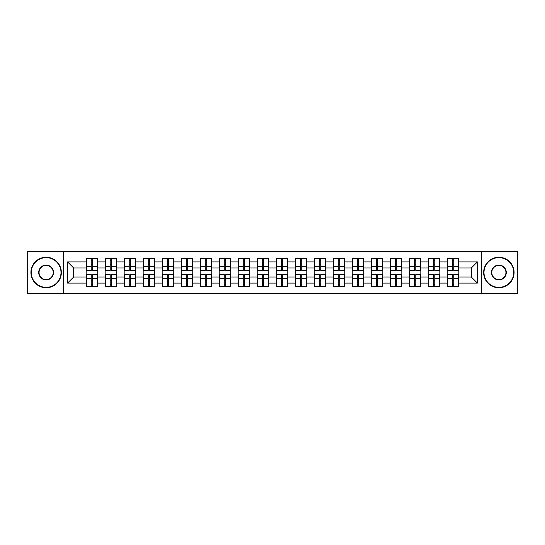 <?xml version="1.0" encoding="UTF-8"?>
<svg xmlns="http://www.w3.org/2000/svg" width="545" height="545" viewBox="0 0 545 545"><rect width="100%" height="100%" fill="white"/><g stroke="black" fill="none" stroke-linecap="round" stroke-linejoin="round"><path stroke-width="0.82" d="M481.446 293.394L517.75 293.394L517.75 251.606L481.446 251.606L481.446 293.394L63.554 293.394L63.554 251.606L27.25 251.606L27.25 293.394L63.554 293.394M458.842 280.239L458.481 280.239M447.636 280.239L447.268 280.239M447.268 264.761L447.636 264.761M458.481 264.761L458.842 264.761M458.842 263.18L458.481 263.18M447.636 263.18L447.268 263.18M447.268 281.82L447.636 281.82M458.481 281.82L458.842 281.82M439.835 280.239L439.474 280.239M428.629 280.239L428.261 280.239M428.261 264.761L428.629 264.761M439.474 264.761L439.835 264.761M439.835 263.18L439.474 263.18M428.629 263.18L428.261 263.18M428.261 281.82L428.629 281.82M439.474 281.82L439.835 281.82M420.829 280.239L420.468 280.239M409.622 280.239L409.261 280.239M409.261 264.761L409.622 264.761M420.468 264.761L420.829 264.761M420.829 263.18L420.468 263.18M409.622 263.18L409.261 263.18M409.261 281.82L409.622 281.82M420.468 281.82L420.829 281.82M401.829 280.239L401.461 280.239M390.615 280.239L390.254 280.239M390.254 264.761L390.615 264.761M401.461 264.761L401.829 264.761M401.829 263.18L401.461 263.18M390.615 263.18L390.254 263.18M390.254 281.82L390.615 281.82M401.461 281.82L401.829 281.82M382.822 280.239L382.454 280.239M371.608 280.239L371.247 280.239M371.247 264.761L371.608 264.761M382.454 264.761L382.822 264.761M382.822 263.18L382.454 263.18M371.608 263.18L371.247 263.18M371.247 281.82L371.608 281.82M382.454 281.82L382.822 281.82M363.815 280.239L363.447 280.239M352.608 280.239L352.24 280.239M352.24 264.761L352.608 264.761M363.447 264.761L363.815 264.761M363.815 263.18L363.447 263.18M352.608 263.18L352.24 263.18M352.24 281.82L352.608 281.82M363.447 281.82L363.815 281.82M344.808 280.239L344.44 280.239M333.601 280.239L333.233 280.239M333.233 264.761L333.601 264.761M344.44 264.761L344.808 264.761M344.808 263.18L344.44 263.18M333.601 263.18L333.233 263.18M333.233 281.82L333.601 281.82M344.44 281.82L344.808 281.82M325.801 280.239L325.433 280.239M314.594 280.239L314.227 280.239M314.227 264.761L314.594 264.761M325.433 264.761L325.801 264.761M325.801 263.18L325.433 263.18M314.594 263.18L314.227 263.18M314.227 281.82L314.594 281.82M325.433 281.82L325.801 281.82M306.794 280.239L306.433 280.239M295.588 280.239L295.22 280.239M295.22 264.761L295.588 264.761M306.433 264.761L306.794 264.761M306.794 263.18L306.433 263.18M295.588 263.18L295.22 263.18M295.22 281.82L295.588 281.82M306.433 281.82L306.794 281.82M287.787 280.239L287.426 280.239M276.581 280.239L276.213 280.239M276.213 264.761L276.581 264.761M287.426 264.761L287.787 264.761M287.787 263.18L287.426 263.18M276.581 263.18L276.213 263.18M276.213 281.82L276.581 281.82M287.426 281.82L287.787 281.82M268.787 280.239L268.419 280.239M257.574 280.239L257.213 280.239M257.213 264.761L257.574 264.761M268.419 264.761L268.787 264.761M268.787 263.18L268.419 263.18M257.574 263.18L257.213 263.18M257.213 281.82L257.574 281.82M268.419 281.82L268.787 281.82M249.78 280.239L249.412 280.239M238.567 280.239L238.206 280.239M238.206 264.761L238.567 264.761M249.412 264.761L249.78 264.761M249.78 263.18L249.412 263.18M238.567 263.18L238.206 263.18M238.206 281.82L238.567 281.82M249.412 281.82L249.78 281.82M230.773 280.239L230.406 280.239M219.567 280.239L219.199 280.239M219.199 264.761L219.567 264.761M230.406 264.761L230.773 264.761M230.773 263.18L230.406 263.18M219.567 263.18L219.199 263.18M219.199 281.82L219.567 281.82M230.406 281.82L230.773 281.82M211.767 280.239L211.399 280.239M200.56 280.239L200.192 280.239M200.192 264.761L200.56 264.761M211.399 264.761L211.767 264.761M211.767 263.18L211.399 263.18M200.56 263.18L200.192 263.18M200.192 281.82L200.56 281.82M211.399 281.82L211.767 281.82M192.76 280.239L192.392 280.239M181.553 280.239L181.185 280.239M181.185 264.761L181.553 264.761M192.392 264.761L192.76 264.761M192.76 263.18L192.392 263.18M181.553 263.18L181.185 263.18M181.185 281.82L181.553 281.82M192.392 281.82L192.76 281.82M173.753 280.239L173.392 280.239M162.546 280.239L162.178 280.239M162.178 264.761L162.546 264.761M173.392 264.761L173.753 264.761M173.753 263.18L173.392 263.18M162.546 263.18L162.178 263.18M162.178 281.82L162.546 281.82M173.392 281.82L173.753 281.82M154.746 280.239L154.385 280.239M143.539 280.239L143.172 280.239M143.172 264.761L143.539 264.761M154.385 264.761L154.746 264.761M154.746 263.18L154.385 263.18M143.539 263.18L143.172 263.18M143.172 281.82L143.539 281.82M154.385 281.82L154.746 281.82M135.739 280.239L135.378 280.239M124.533 280.239L124.171 280.239M124.171 264.761L124.533 264.761M135.378 264.761L135.739 264.761M135.739 263.18L135.378 263.18M124.533 263.18L124.171 263.18M124.171 281.82L124.533 281.82M135.378 281.82L135.739 281.82M116.739 280.239L116.371 280.239M105.526 280.239L105.165 280.239M105.165 264.761L105.526 264.761M116.371 264.761L116.739 264.761M116.739 263.18L116.371 263.18M105.526 263.18L105.165 263.18M105.165 281.82L105.526 281.82M116.371 281.82L116.739 281.82M481.446 251.606L63.554 251.606M471.33 277.01L471.33 267.99L458.842 267.99L458.842 277.01L471.33 277.01L477.42 283.1L477.42 261.9L458.842 261.9L458.842 258.732L447.268 258.732L447.268 267.99L439.835 267.99L439.835 277.01L447.268 277.01L447.268 267.99M477.42 283.1L458.842 283.1L458.842 286.268L447.268 286.268L447.268 283.1L439.835 283.1L439.835 286.268L428.261 286.268L428.261 283.1L420.829 283.1L420.829 286.268L409.261 286.268L409.261 283.1L401.829 283.1L401.829 286.268L390.254 286.268L390.254 283.1L382.822 283.1L382.822 286.268L371.247 286.268L371.247 283.1L363.815 283.1L363.815 286.268L352.24 286.268L352.24 283.1L344.808 283.1L344.808 286.268L333.233 286.268L333.233 283.1L325.801 283.1L325.801 286.268L314.227 286.268L314.227 283.1L306.794 283.1L306.794 286.268L295.22 286.268L295.22 283.1L287.787 283.1L287.787 286.268L276.213 286.268L276.213 283.1L268.787 283.1L268.787 286.268L257.213 286.268L257.213 283.1L249.78 283.1L249.78 286.268L238.206 286.268L238.206 283.1L230.773 283.1L230.773 286.268L219.199 286.268L219.199 283.1L211.767 283.1L211.767 286.268L200.192 286.268L200.192 283.1L192.76 283.1L192.76 286.268L181.185 286.268L181.185 283.1L173.753 283.1L173.753 286.268L162.178 286.268L162.178 283.1L154.746 283.1L154.746 286.268L143.172 286.268L143.172 283.1L135.739 283.1L135.739 286.268L124.171 286.268L124.171 283.1L116.739 283.1L116.739 286.268L105.165 286.268L105.165 283.1L97.732 283.1L97.732 286.268L86.158 286.268L86.158 283.1L67.58 283.1L67.58 261.9L86.158 261.9L86.158 267.99L73.67 267.99L73.67 277.01L86.158 277.01L86.158 267.99M447.268 261.9L439.835 261.9L439.835 258.732L428.261 258.732L428.261 261.9L420.829 261.9L420.829 258.732L409.261 258.732L409.261 261.9L401.829 261.9L401.829 258.732L390.254 258.732L390.254 261.9L382.822 261.9L382.822 258.732L371.247 258.732L371.247 261.9L363.815 261.9L363.815 258.732L352.24 258.732L352.24 261.9L344.808 261.9L344.808 258.732L333.233 258.732L333.233 261.9L325.801 261.9L325.801 258.732L314.227 258.732L314.227 261.9L306.794 261.9L306.794 258.732L295.22 258.732L295.22 261.9L287.787 261.9L287.787 258.732L276.213 258.732L276.213 261.9L268.787 261.9L268.787 258.732L257.213 258.732L257.213 261.9L249.78 261.9L249.78 258.732L238.206 258.732L238.206 261.9L230.773 261.9L230.773 258.732L219.199 258.732L219.199 261.9L211.767 261.9L211.767 258.732L200.192 258.732L200.192 261.9L192.76 261.9L192.76 258.732L181.185 258.732L181.185 261.9L173.753 261.9L173.753 258.732L162.178 258.732L162.178 261.9L154.746 261.9L154.746 258.732L143.172 258.732L143.172 261.9L135.739 261.9L135.739 258.732L124.171 258.732L124.171 261.9L116.739 261.9L116.739 258.732L105.165 258.732L105.165 261.9L97.732 261.9L97.732 258.732L86.158 258.732L86.158 261.9M447.268 277.01L447.268 283.1M439.835 277.01L439.835 283.1M439.835 261.9L439.835 267.99M420.829 277.01L428.261 277.01L428.261 267.99L420.829 267.99L420.829 283.1M428.261 277.01L428.261 283.1M428.261 261.9L428.261 267.99M420.829 261.9L420.829 267.99M401.829 277.01L409.261 277.01L409.261 267.99L401.829 267.99L401.829 283.1M409.261 277.01L409.261 283.1M409.261 261.9L409.261 267.99M401.829 261.9L401.829 267.99M382.822 277.01L390.254 277.01L390.254 267.99L382.822 267.99L382.822 283.1M390.254 277.01L390.254 283.1M390.254 261.9L390.254 267.99M382.822 261.9L382.822 267.99M363.815 277.01L371.247 277.01L371.247 267.99L363.815 267.99L363.815 283.1M371.247 277.01L371.247 283.1M371.247 261.9L371.247 267.99M363.815 261.9L363.815 267.99M344.808 277.01L352.24 277.01L352.24 267.99L344.808 267.99L344.808 283.1M352.24 277.01L352.24 283.1M352.24 261.9L352.24 267.99M344.808 261.9L344.808 267.99M325.801 277.01L333.233 277.01L333.233 267.99L325.801 267.99L325.801 283.1M333.233 277.01L333.233 283.1M333.233 261.9L333.233 267.99M325.801 261.9L325.801 267.99M306.794 277.01L314.227 277.01L314.227 267.99L306.794 267.99L306.794 283.1M314.227 277.01L314.227 283.1M314.227 261.9L314.227 267.99M306.794 261.9L306.794 267.99M287.787 277.01L295.22 277.01L295.22 267.99L287.787 267.99L287.787 283.1M295.22 277.01L295.22 283.1M295.22 261.9L295.22 267.99M287.787 261.9L287.787 267.99M268.787 277.01L276.213 277.01L276.213 267.99L268.787 267.99L268.787 283.1M276.213 277.01L276.213 283.1M276.213 261.9L276.213 267.99M268.787 261.9L268.787 267.99M249.78 277.01L257.213 277.01L257.213 267.99L249.78 267.99L249.78 283.1M257.213 277.01L257.213 283.1M257.213 261.9L257.213 267.99M249.78 261.9L249.78 267.99M230.773 277.01L238.206 277.01L238.206 267.99L230.773 267.99L230.773 283.1M238.206 277.01L238.206 283.1M238.206 261.9L238.206 267.99M230.773 261.9L230.773 267.99M211.767 277.01L219.199 277.01L219.199 267.99L211.767 267.99L211.767 283.1M219.199 277.01L219.199 283.1M219.199 261.9L219.199 267.99M211.767 261.9L211.767 267.99M192.76 277.01L200.192 277.01L200.192 267.99L192.76 267.99L192.76 283.1M200.192 277.01L200.192 283.1M200.192 261.9L200.192 267.99M192.76 261.9L192.76 267.99M173.753 277.01L181.185 277.01L181.185 267.99L173.753 267.99L173.753 283.1M181.185 277.01L181.185 283.1M181.185 261.9L181.185 267.99M173.753 261.9L173.753 267.99M154.746 277.01L162.178 277.01L162.178 267.99L154.746 267.99L154.746 283.1M162.178 277.01L162.178 283.1M162.178 261.9L162.178 267.99M154.746 261.9L154.746 267.99M135.739 277.01L143.172 277.01L143.172 267.99L135.739 267.99L135.739 283.1M143.172 277.01L143.172 283.1M143.172 261.9L143.172 267.99M135.739 261.9L135.739 267.99M116.739 277.01L124.171 277.01L124.171 267.99L116.739 267.99L116.739 283.1M124.171 277.01L124.171 283.1M124.171 261.9L124.171 267.99M116.739 261.9L116.739 267.99M97.732 277.01L105.165 277.01L105.165 267.99L97.732 267.99L97.732 283.1M105.165 277.01L105.165 283.1M105.165 261.9L105.165 267.99M97.732 261.9L97.732 267.99M97.732 280.239L97.364 280.239M86.519 280.239L86.158 280.239M86.158 264.761L86.519 264.761M97.364 264.761L97.732 264.761M97.732 263.18L97.364 263.18M86.519 263.18L86.158 263.18M86.158 281.82L86.519 281.82M97.364 281.82L97.732 281.82M86.158 277.01L86.158 283.1M73.67 277.01L67.58 283.1M67.58 261.9L73.67 267.99M458.842 277.01L458.842 283.1M458.842 261.9L458.842 267.99M477.42 261.9L471.33 267.99M97.364 258.732L97.364 270.429L92.677 270.429L92.677 258.732M91.213 258.732L91.213 270.429L86.519 270.429L86.519 258.732M91.213 260.319L92.677 260.319M92.677 264.822L91.213 264.822M86.519 286.268L86.519 274.571L91.213 274.571L91.213 286.268M92.677 286.268L92.677 274.571L97.364 274.571L97.364 286.268M92.677 284.681L91.213 284.681M91.213 280.178L92.677 280.178M46.134 287.365A14.865 14.865 0 0 0 60.999 272.5A14.865 14.865 0 0 0 46.134 257.635A14.865 14.865 0 0 0 31.269 272.5A14.865 14.865 0 0 0 46.134 287.365M46.134 257.274A15.226 15.226 0 0 1 61.36 272.5A15.226 15.226 0 0 1 46.134 287.726A15.226 15.226 0 0 1 30.908 272.5A15.226 15.226 0 0 1 46.134 257.274M46.134 279.932A7.432 7.432 0 0 1 38.702 272.5A7.432 7.432 0 0 1 46.134 265.068A7.432 7.432 0 0 1 53.567 272.5A7.432 7.432 0 0 1 46.134 279.932M46.134 265.435A7.065 7.065 0 0 0 39.07 272.5A7.065 7.065 0 0 0 46.134 279.565A7.065 7.065 0 0 0 53.199 272.5A7.065 7.065 0 0 0 46.134 265.435M498.866 287.365A14.865 14.865 0 0 0 513.731 272.5A14.865 14.865 0 0 0 498.866 257.635A14.865 14.865 0 0 0 484.001 272.5A14.865 14.865 0 0 0 498.866 287.365M498.866 257.274A15.226 15.226 0 0 1 514.092 272.5A15.226 15.226 0 0 1 498.866 287.726A15.226 15.226 0 0 1 483.64 272.5A15.226 15.226 0 0 1 498.866 257.274M498.866 279.932A7.432 7.432 0 0 1 491.433 272.5A7.432 7.432 0 0 1 498.866 265.068A7.432 7.432 0 0 1 506.298 272.5A7.432 7.432 0 0 1 498.866 279.932M498.866 265.435A7.065 7.065 0 0 0 491.801 272.5A7.065 7.065 0 0 0 498.866 279.565A7.065 7.065 0 0 0 505.93 272.5A7.065 7.065 0 0 0 498.866 265.435M116.371 258.732L116.371 270.429L111.677 270.429L111.677 258.732M110.219 258.732L110.219 270.429L105.526 270.429L105.526 258.732M110.219 260.319L111.677 260.319M111.677 264.822L110.219 264.822M135.378 258.732L135.378 270.429L130.684 270.429L130.684 258.732M129.226 258.732L129.226 270.429L124.533 270.429L124.533 258.732M129.226 260.319L130.684 260.319M130.684 264.822L129.226 264.822M154.385 258.732L154.385 270.429L149.691 270.429L149.691 258.732M148.233 258.732L148.233 270.429L143.539 270.429L143.539 258.732M148.233 260.319L149.691 260.319M149.691 264.822L148.233 264.822M173.392 258.732L173.392 270.429L168.698 270.429L168.698 258.732M167.233 258.732L167.233 270.429L162.546 270.429L162.546 258.732M167.233 260.319L168.698 260.319M168.698 264.822L167.233 264.822M192.392 258.732L192.392 270.429L187.705 270.429L187.705 258.732M186.24 258.732L186.24 270.429L181.553 270.429L181.553 258.732M186.24 260.319L187.705 260.319M187.705 264.822L186.24 264.822M105.526 286.268L105.526 274.571L110.219 274.571L110.219 286.268M111.677 286.268L111.677 274.571L116.371 274.571L116.371 286.268M111.677 284.681L110.219 284.681M110.219 280.178L111.677 280.178M124.533 286.268L124.533 274.571L129.226 274.571L129.226 286.268M130.684 286.268L130.684 274.571L135.378 274.571L135.378 286.268M130.684 284.681L129.226 284.681M129.226 280.178L130.684 280.178M143.539 286.268L143.539 274.571L148.233 274.571L148.233 286.268M149.691 286.268L149.691 274.571L154.385 274.571L154.385 286.268M149.691 284.681L148.233 284.681M148.233 280.178L149.691 280.178M162.546 286.268L162.546 274.571L167.233 274.571L167.233 286.268M168.698 286.268L168.698 274.571L173.392 274.571L173.392 286.268M168.698 284.681L167.233 284.681M167.233 280.178L168.698 280.178M181.553 286.268L181.553 274.571L186.24 274.571L186.24 286.268M187.705 286.268L187.705 274.571L192.392 274.571L192.392 286.268M187.705 284.681L186.24 284.681M186.24 280.178L187.705 280.178M211.399 258.732L211.399 270.429L206.712 270.429L206.712 258.732M205.247 258.732L205.247 270.429L200.56 270.429L200.56 258.732M205.247 260.319L206.712 260.319M206.712 264.822L205.247 264.822M200.56 286.268L200.56 274.571L205.247 274.571L205.247 286.268M206.712 286.268L206.712 274.571L211.399 274.571L211.399 286.268M206.712 284.681L205.247 284.681M205.247 280.178L206.712 280.178M230.406 258.732L230.406 270.429L225.719 270.429L225.719 258.732M224.254 258.732L224.254 270.429L219.567 270.429L219.567 258.732M224.254 260.319L225.719 260.319M225.719 264.822L224.254 264.822M219.567 286.268L219.567 274.571L224.254 274.571L224.254 286.268M225.719 286.268L225.719 274.571L230.406 274.571L230.406 286.268M225.719 284.681L224.254 284.681M224.254 280.178L225.719 280.178M249.412 258.732L249.412 270.429L244.725 270.429L244.725 258.732M243.261 258.732L243.261 270.429L238.567 270.429L238.567 258.732M243.261 260.319L244.725 260.319M244.725 264.822L243.261 264.822M238.567 286.268L238.567 274.571L243.261 274.571L243.261 286.268M244.725 286.268L244.725 274.571L249.412 274.571L249.412 286.268M244.725 284.681L243.261 284.681M243.261 280.178L244.725 280.178M268.419 258.732L268.419 270.429L263.726 270.429L263.726 258.732M262.268 258.732L262.268 270.429L257.574 270.429L257.574 258.732M262.268 260.319L263.726 260.319M263.726 264.822L262.268 264.822M257.574 286.268L257.574 274.571L262.268 274.571L262.268 286.268M263.726 286.268L263.726 274.571L268.419 274.571L268.419 286.268M263.726 284.681L262.268 284.681M262.268 280.178L263.726 280.178M287.426 258.732L287.426 270.429L282.732 270.429L282.732 258.732M281.274 258.732L281.274 270.429L276.581 270.429L276.581 258.732M281.274 260.319L282.732 260.319M282.732 264.822L281.274 264.822M276.581 286.268L276.581 274.571L281.274 274.571L281.274 286.268M282.732 286.268L282.732 274.571L287.426 274.571L287.426 286.268M282.732 284.681L281.274 284.681M281.274 280.178L282.732 280.178M306.433 258.732L306.433 270.429L301.739 270.429L301.739 258.732M300.275 258.732L300.275 270.429L295.588 270.429L295.588 258.732M300.275 260.319L301.739 260.319M301.739 264.822L300.275 264.822M295.588 286.268L295.588 274.571L300.275 274.571L300.275 286.268M301.739 286.268L301.739 274.571L306.433 274.571L306.433 286.268M301.739 284.681L300.275 284.681M300.275 280.178L301.739 280.178M325.433 258.732L325.433 270.429L320.746 270.429L320.746 258.732M319.281 258.732L319.281 270.429L314.594 270.429L314.594 258.732M319.281 260.319L320.746 260.319M320.746 264.822L319.281 264.822M314.594 286.268L314.594 274.571L319.281 274.571L319.281 286.268M320.746 286.268L320.746 274.571L325.433 274.571L325.433 286.268M320.746 284.681L319.281 284.681M319.281 280.178L320.746 280.178M344.44 258.732L344.44 270.429L339.753 270.429L339.753 258.732M338.288 258.732L338.288 270.429L333.601 270.429L333.601 258.732M338.288 260.319L339.753 260.319M339.753 264.822L338.288 264.822M333.601 286.268L333.601 274.571L338.288 274.571L338.288 286.268M339.753 286.268L339.753 274.571L344.44 274.571L344.44 286.268M339.753 284.681L338.288 284.681M338.288 280.178L339.753 280.178M363.447 258.732L363.447 270.429L358.76 270.429L358.76 258.732M357.295 258.732L357.295 270.429L352.608 270.429L352.608 258.732M357.295 260.319L358.76 260.319M358.76 264.822L357.295 264.822M352.608 286.268L352.608 274.571L357.295 274.571L357.295 286.268M358.76 286.268L358.76 274.571L363.447 274.571L363.447 286.268M358.76 284.681L357.295 284.681M357.295 280.178L358.76 280.178M382.454 258.732L382.454 270.429L377.767 270.429L377.767 258.732M376.302 258.732L376.302 270.429L371.608 270.429L371.608 258.732M376.302 260.319L377.767 260.319M377.767 264.822L376.302 264.822M371.608 286.268L371.608 274.571L376.302 274.571L376.302 286.268M377.767 286.268L377.767 274.571L382.454 274.571L382.454 286.268M377.767 284.681L376.302 284.681M376.302 280.178L377.767 280.178M401.461 258.732L401.461 270.429L396.767 270.429L396.767 258.732M395.309 258.732L395.309 270.429L390.615 270.429L390.615 258.732M395.309 260.319L396.767 260.319M396.767 264.822L395.309 264.822M390.615 286.268L390.615 274.571L395.309 274.571L395.309 286.268M396.767 286.268L396.767 274.571L401.461 274.571L401.461 286.268M396.767 284.681L395.309 284.681M395.309 280.178L396.767 280.178M420.468 258.732L420.468 270.429L415.774 270.429L415.774 258.732M414.316 258.732L414.316 270.429L409.622 270.429L409.622 258.732M414.316 260.319L415.774 260.319M415.774 264.822L414.316 264.822M409.622 286.268L409.622 274.571L414.316 274.571L414.316 286.268M415.774 286.268L415.774 274.571L420.468 274.571L420.468 286.268M415.774 284.681L414.316 284.681M414.316 280.178L415.774 280.178M439.474 258.732L439.474 270.429L434.781 270.429L434.781 258.732M433.323 258.732L433.323 270.429L428.629 270.429L428.629 258.732M433.323 260.319L434.781 260.319M434.781 264.822L433.323 264.822M428.629 286.268L428.629 274.571L433.323 274.571L433.323 286.268M434.781 286.268L434.781 274.571L439.474 274.571L439.474 286.268M434.781 284.681L433.323 284.681M433.323 280.178L434.781 280.178M458.481 258.732L458.481 270.429L453.787 270.429L453.787 258.732M452.323 258.732L452.323 270.429L447.636 270.429L447.636 258.732M452.323 260.319L453.787 260.319M453.787 264.822L452.323 264.822M447.636 286.268L447.636 274.571L452.323 274.571L452.323 286.268M453.787 286.268L453.787 274.571L458.481 274.571L458.481 286.268M453.787 284.681L452.323 284.681M452.323 280.178L453.787 280.178M91.213 266.668L86.519 266.668M91.213 270.272L86.519 270.272M97.364 266.668L92.677 266.668M97.364 270.272L92.677 270.272M92.677 278.332L97.364 278.332M92.677 274.728L97.364 274.728M86.519 278.332L91.213 278.332M86.519 274.728L91.213 274.728M110.219 266.668L105.526 266.668M110.219 270.272L105.526 270.272M116.371 266.668L111.677 266.668M116.371 270.272L111.677 270.272M129.226 266.668L124.533 266.668M129.226 270.272L124.533 270.272M135.378 266.668L130.684 266.668M135.378 270.272L130.684 270.272M148.233 266.668L143.539 266.668M148.233 270.272L143.539 270.272M154.385 266.668L149.691 266.668M154.385 270.272L149.691 270.272M167.233 266.668L162.546 266.668M167.233 270.272L162.546 270.272M173.392 266.668L168.698 266.668M173.392 270.272L168.698 270.272M186.24 266.668L181.553 266.668M186.24 270.272L181.553 270.272M192.392 266.668L187.705 266.668M192.392 270.272L187.705 270.272M111.677 278.332L116.371 278.332M111.677 274.728L116.371 274.728M105.526 278.332L110.219 278.332M105.526 274.728L110.219 274.728M130.684 278.332L135.378 278.332M130.684 274.728L135.378 274.728M124.533 278.332L129.226 278.332M124.533 274.728L129.226 274.728M149.691 278.332L154.385 278.332M149.691 274.728L154.385 274.728M143.539 278.332L148.233 278.332M143.539 274.728L148.233 274.728M168.698 278.332L173.392 278.332M168.698 274.728L173.392 274.728M162.546 278.332L167.233 278.332M162.546 274.728L167.233 274.728M187.705 278.332L192.392 278.332M187.705 274.728L192.392 274.728M181.553 278.332L186.24 278.332M181.553 274.728L186.24 274.728M205.247 266.668L200.56 266.668M205.247 270.272L200.56 270.272M211.399 266.668L206.712 266.668M211.399 270.272L206.712 270.272M206.712 278.332L211.399 278.332M206.712 274.728L211.399 274.728M200.56 278.332L205.247 278.332M200.56 274.728L205.247 274.728M224.254 266.668L219.567 266.668M224.254 270.272L219.567 270.272M230.406 266.668L225.719 266.668M230.406 270.272L225.719 270.272M225.719 278.332L230.406 278.332M225.719 274.728L230.406 274.728M219.567 278.332L224.254 278.332M219.567 274.728L224.254 274.728M243.261 266.668L238.567 266.668M243.261 270.272L238.567 270.272M249.412 266.668L244.725 266.668M249.412 270.272L244.725 270.272M244.725 278.332L249.412 278.332M244.725 274.728L249.412 274.728M238.567 278.332L243.261 278.332M238.567 274.728L243.261 274.728M262.268 266.668L257.574 266.668M262.268 270.272L257.574 270.272M268.419 266.668L263.726 266.668M268.419 270.272L263.726 270.272M263.726 278.332L268.419 278.332M263.726 274.728L268.419 274.728M257.574 278.332L262.268 278.332M257.574 274.728L262.268 274.728M281.274 266.668L276.581 266.668M281.274 270.272L276.581 270.272M287.426 266.668L282.732 266.668M287.426 270.272L282.732 270.272M282.732 278.332L287.426 278.332M282.732 274.728L287.426 274.728M276.581 278.332L281.274 278.332M276.581 274.728L281.274 274.728M300.275 266.668L295.588 266.668M300.275 270.272L295.588 270.272M306.433 266.668L301.739 266.668M306.433 270.272L301.739 270.272M301.739 278.332L306.433 278.332M301.739 274.728L306.433 274.728M295.588 278.332L300.275 278.332M295.588 274.728L300.275 274.728M319.281 266.668L314.594 266.668M319.281 270.272L314.594 270.272M325.433 266.668L320.746 266.668M325.433 270.272L320.746 270.272M320.746 278.332L325.433 278.332M320.746 274.728L325.433 274.728M314.594 278.332L319.281 278.332M314.594 274.728L319.281 274.728M338.288 266.668L333.601 266.668M338.288 270.272L333.601 270.272M344.44 266.668L339.753 266.668M344.44 270.272L339.753 270.272M339.753 278.332L344.44 278.332M339.753 274.728L344.44 274.728M333.601 278.332L338.288 278.332M333.601 274.728L338.288 274.728M357.295 266.668L352.608 266.668M357.295 270.272L352.608 270.272M363.447 266.668L358.76 266.668M363.447 270.272L358.76 270.272M358.76 278.332L363.447 278.332M358.76 274.728L363.447 274.728M352.608 278.332L357.295 278.332M352.608 274.728L357.295 274.728M376.302 266.668L371.608 266.668M376.302 270.272L371.608 270.272M382.454 266.668L377.767 266.668M382.454 270.272L377.767 270.272M377.767 278.332L382.454 278.332M377.767 274.728L382.454 274.728M371.608 278.332L376.302 278.332M371.608 274.728L376.302 274.728M395.309 266.668L390.615 266.668M395.309 270.272L390.615 270.272M401.461 266.668L396.767 266.668M401.461 270.272L396.767 270.272M396.767 278.332L401.461 278.332M396.767 274.728L401.461 274.728M390.615 278.332L395.309 278.332M390.615 274.728L395.309 274.728M414.316 266.668L409.622 266.668M414.316 270.272L409.622 270.272M420.468 266.668L415.774 266.668M420.468 270.272L415.774 270.272M415.774 278.332L420.468 278.332M415.774 274.728L420.468 274.728M409.622 278.332L414.316 278.332M409.622 274.728L414.316 274.728M433.323 266.668L428.629 266.668M433.323 270.272L428.629 270.272M439.474 266.668L434.781 266.668M439.474 270.272L434.781 270.272M434.781 278.332L439.474 278.332M434.781 274.728L439.474 274.728M428.629 278.332L433.323 278.332M428.629 274.728L433.323 274.728M452.323 266.668L447.636 266.668M452.323 270.272L447.636 270.272M458.481 266.668L453.787 266.668M458.481 270.272L453.787 270.272M453.787 278.332L458.481 278.332M453.787 274.728L458.481 274.728M447.636 278.332L452.323 278.332M447.636 274.728L452.323 274.728"/></g></svg>
